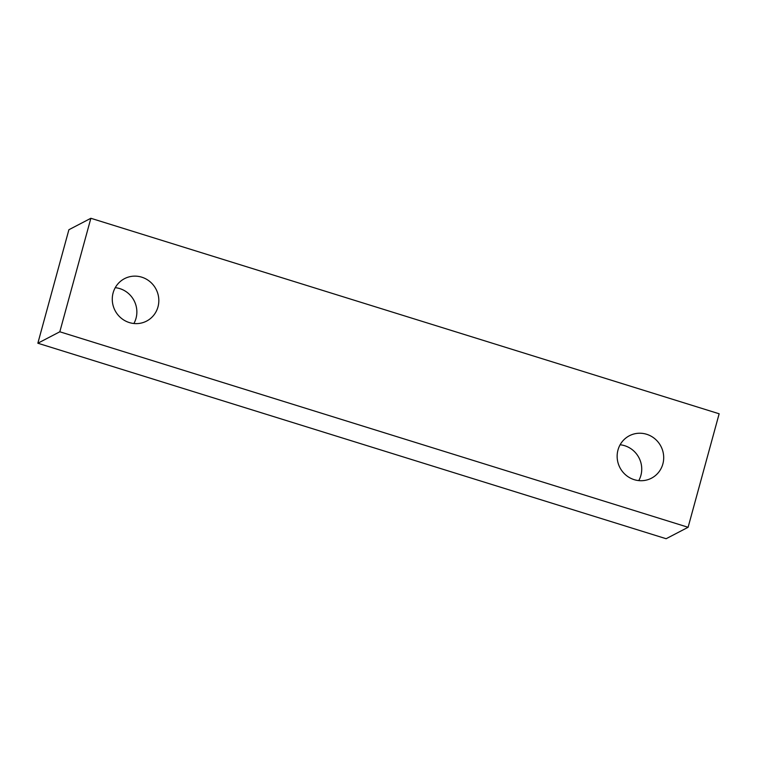 <?xml version="1.0" encoding="UTF-8"?>
<svg xmlns="http://www.w3.org/2000/svg" width="757" height="757" viewBox="0 0 757 757"><rect width="100%" height="100%" fill="white"/><g stroke="black" fill="none" stroke-linecap="round" stroke-linejoin="round"><path stroke-width="1.14" d="M133.894 323.504A23.921 23.107 62.5 0 0 115.244 287.679M113.115 292.893A23.921 23.107 -117.5 0 1 124.498 278.661A23.921 23.107 -117.5 0 1 150.066 281.736A23.921 23.107 -117.5 0 1 157.986 306.859A23.921 23.107 -117.5 0 1 146.603 321.091A23.921 23.107 -117.5 0 1 121.035 318.016A23.921 23.107 -117.5 0 1 113.115 292.893M638.766 480.6A23.921 23.107 62.5 0 0 620.115 444.775M617.986 449.989A23.921 23.107 -117.5 0 1 629.37 435.758A23.921 23.107 -117.5 0 1 654.937 438.833A23.921 23.107 -117.5 0 1 662.858 463.956A23.921 23.107 -117.5 0 1 651.474 478.187A23.921 23.107 -117.5 0 1 625.907 475.112A23.921 23.107 -117.5 0 1 617.986 449.989M90.868 218.281L68.896 229.721L37.85 343.224L59.812 331.784L688.104 527.279L719.15 413.776L90.868 218.281L59.812 331.784M37.85 343.224L666.132 538.719L688.104 527.279"/></g></svg>
